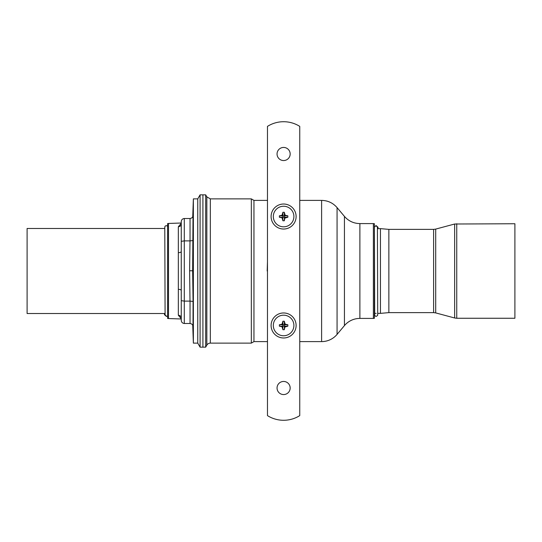 <?xml version="1.0" encoding="UTF-8"?>
<svg xmlns="http://www.w3.org/2000/svg" width="542" height="542" viewBox="0 0 542 542"><rect width="100%" height="100%" fill="white"/><g stroke="black" fill="none" stroke-linecap="round" stroke-linejoin="round"><path stroke-width="0.81" d="M299.746 341.609L321.609 341.609L321.609 200.391L299.746 200.391M267.47 200.391L253.954 200.391L253.954 341.609L251.332 343.12L251.332 198.88L210.33 198.88L210.33 343.12L251.332 343.12M267.47 341.609L253.954 341.609M210.33 343.12A4.038 4.038 180 0 0 206.834 345.139L206.834 196.861L210.33 198.88M200.086 347.158L205.669 347.158L205.669 194.842L202.911 194.842L202.911 347.158L202.911 194.842L200.086 194.842L200.086 347.158L197.762 343.12L197.762 198.88L200.086 194.842M267.47 271L267.47 280.228M267.186 271L267.47 261.766M299.746 261.772L299.746 280.234M321.609 341.609A20.176 20.176 180 0 0 337.063 334.4L337.063 207.6C332.978 202.918 327.822 200.513 321.609 200.391M359.888 318.411L359.888 223.589L373.384 223.589A4.038 4.038 180 0 1 374.393 223.717L374.393 318.283A4.038 4.038 0 0 1 373.384 318.411L359.888 318.411A20.176 20.176 180 0 0 344.434 325.613L344.434 216.387L337.063 207.6M456.743 318.256L514.9 318.256L514.9 223.744L454.65 224.015L454.65 317.985L456.743 318.256L456.743 223.744M433.614 312.626L435.7 312.903L435.7 229.097L433.614 229.374L433.614 312.626L388.858 312.626L380.443 313.364L380.443 228.636L377.442 228.636M433.614 229.374L388.858 229.374L388.858 312.626M376.216 225.655L378.031 227.281L377.442 228.338M377.415 227.084L375.904 225.621L374.4 227.247L374.698 314.848C374.942 315.871 375.45 316.386 376.216 316.392L377.605 315.478L377.754 313.364M192.742 216.685L193.365 198.88L193.365 343.12L192.742 325.315M193.027 215.73L192.64 270.776L193.06 301.44L190.005 301.108L189.612 270.77L192.64 270.776M193.047 326.467L193.06 301.44L193.027 326.27M181.258 320.247L181.258 300.668L184.287 301.108L181.258 300.668L181.258 241.332L184.287 240.892L184.287 323.499C182.383 323.242 181.374 322.158 181.258 320.247L181.258 318.987L168.508 318.547A4.038 4.038 -0 0 1 167.607 318.411L167.607 223.589A4.038 4.038 180 0 1 168.508 223.453L181.258 223.013L181.258 221.753C181.374 219.842 182.383 218.758 184.287 218.501L190.005 218.501L184.287 218.501L184.287 240.892L190.039 240.892L190.039 218.501C191.882 218.25 192.891 217.193 193.06 215.337L193.047 215.54M192.776 254.042L192.789 253.236M184.287 240.892L181.258 241.332L181.258 221.753M178.338 315.241A3.028 2.798 0 0 1 181.258 318.039L181.258 318.703L178.338 315.241L178.338 226.759L181.258 223.297M181.258 240.086L181.258 251.522A3.028 1.159 0 0 1 178.338 252.68M190.005 240.892L189.612 270.77M184.287 301.108L190.005 301.108M193.06 215.337L193.06 240.56L190.039 240.892M193.06 326.663C192.891 324.807 191.882 323.75 190.039 323.499L190.039 301.108M184.287 323.499L190.005 323.499M178.338 226.752L178.338 226.759A3.028 2.798 0 0 0 181.258 223.961M165.066 313.527L27.1 313.527L27.1 228.473L164.802 228.473M166.286 316.345L164.47 314.719L165.066 313.662M165.086 314.916L166.597 316.379L167.607 315.993M299.746 126.381A30.264 30.264 0 0 0 267.47 126.381L267.47 415.619A30.264 30.264 0 0 0 299.746 415.619L299.746 126.381M283.608 147.438A6.558 6.558 0 0 1 290.166 153.996A6.558 6.558 0 0 1 283.608 160.547A6.558 6.558 0 0 1 277.05 153.996A6.558 6.558 0 0 1 283.608 147.438M283.608 394.562A6.558 6.558 0 0 0 290.166 388.004A6.558 6.558 0 0 0 283.608 381.453A6.558 6.558 0 0 0 277.05 388.004A6.558 6.558 0 0 0 283.608 394.562M283.608 337.978A12.507 12.507 0 0 0 296.115 325.471A12.507 12.507 0 0 0 283.608 312.964A12.507 12.507 0 0 0 271.102 325.471A12.507 12.507 0 0 0 283.608 337.978M283.608 204.022A12.507 12.507 0 0 1 296.115 216.529A12.507 12.507 0 0 1 283.608 229.036A12.507 12.507 0 0 1 271.102 216.529A12.507 12.507 0 0 1 283.608 204.022M283.608 206.245A10.291 10.291 0 0 0 273.317 216.529A10.291 10.291 0 0 0 283.608 226.82A10.291 10.291 0 0 0 293.899 216.529A10.291 10.291 0 0 0 283.608 206.245M282.036 215.262L282.904 212.295L284.313 212.295L285.18 215.262L287.843 215.824L287.843 217.24L284.882 218.108L284.313 220.77L282.904 220.77L282.036 217.803L279.374 217.24L279.374 215.824L282.036 215.262L282.524 215.824L279.374 215.824M282.788 215.709L282.904 220.77M282.335 214.957L282.904 215.445L282.904 212.295M282.036 217.803L282.788 217.349L282.335 218.108M279.374 217.24L282.788 217.349M282.904 217.24L284.313 217.24L284.313 215.824L282.904 215.824M284.313 215.824L284.313 212.295M284.428 215.709L284.882 214.957M287.843 215.824L284.692 215.824L285.18 215.262M284.313 217.24L287.843 217.24M284.882 218.108L284.428 217.349L285.18 217.803M284.313 220.77L284.428 217.349M283.608 315.18A10.291 10.291 0 0 0 273.317 325.471A10.291 10.291 0 0 0 283.608 335.755A10.291 10.291 0 0 0 293.899 325.471A10.291 10.291 0 0 0 283.608 315.18M282.036 324.197L282.904 321.23L284.313 321.23L285.18 324.197L287.843 324.76L287.843 326.176L284.882 327.043L284.313 329.705L282.904 329.705L282.036 326.738L279.374 326.176L279.374 324.76L282.036 324.197L282.524 324.76L279.374 324.76M282.788 324.651L282.904 329.705M282.335 323.892L282.904 324.38L282.904 321.23M282.036 326.738L282.788 326.291L282.335 327.043M279.374 326.176L282.788 326.291M282.904 326.176L284.313 326.176L284.313 324.76L282.904 324.76M284.313 324.76L284.313 321.23M284.428 324.651L284.882 323.892M287.843 324.76L284.692 324.76L285.18 324.197M284.313 326.176L287.843 326.176M284.882 327.043L284.428 326.291L285.18 326.738M284.313 329.705L284.428 326.291M373.384 223.589L373.384 318.411M181.258 301.914L181.258 290.478A3.028 1.159 0 0 0 178.338 289.32M168.508 318.547L168.508 223.453M253.954 200.391L251.332 198.88M206.834 196.861L205.669 194.842M206.834 345.139L205.669 347.158M344.434 325.613L337.063 334.4M344.434 216.387C348.526 221.068 353.675 223.467 359.888 223.589M435.7 312.903L454.65 317.985M435.7 229.097L454.65 224.015M380.443 313.364L377.699 313.364M376.182 313.364L374.393 313.364M388.858 229.374L380.443 228.636M378.018 228.636L378.031 227.247M377.72 314.753L377.408 226.99M193.365 198.88L197.762 198.88M181.258 223.013L181.258 221.414M181.258 318.987L181.258 320.586M193.365 343.12L197.762 343.12M167.607 226.387L166.753 225.682L165.418 225.885L164.897 226.522L164.754 228.473M164.49 313.527L164.47 314.753M164.782 227.247L165.093 315.01"/></g></svg>
